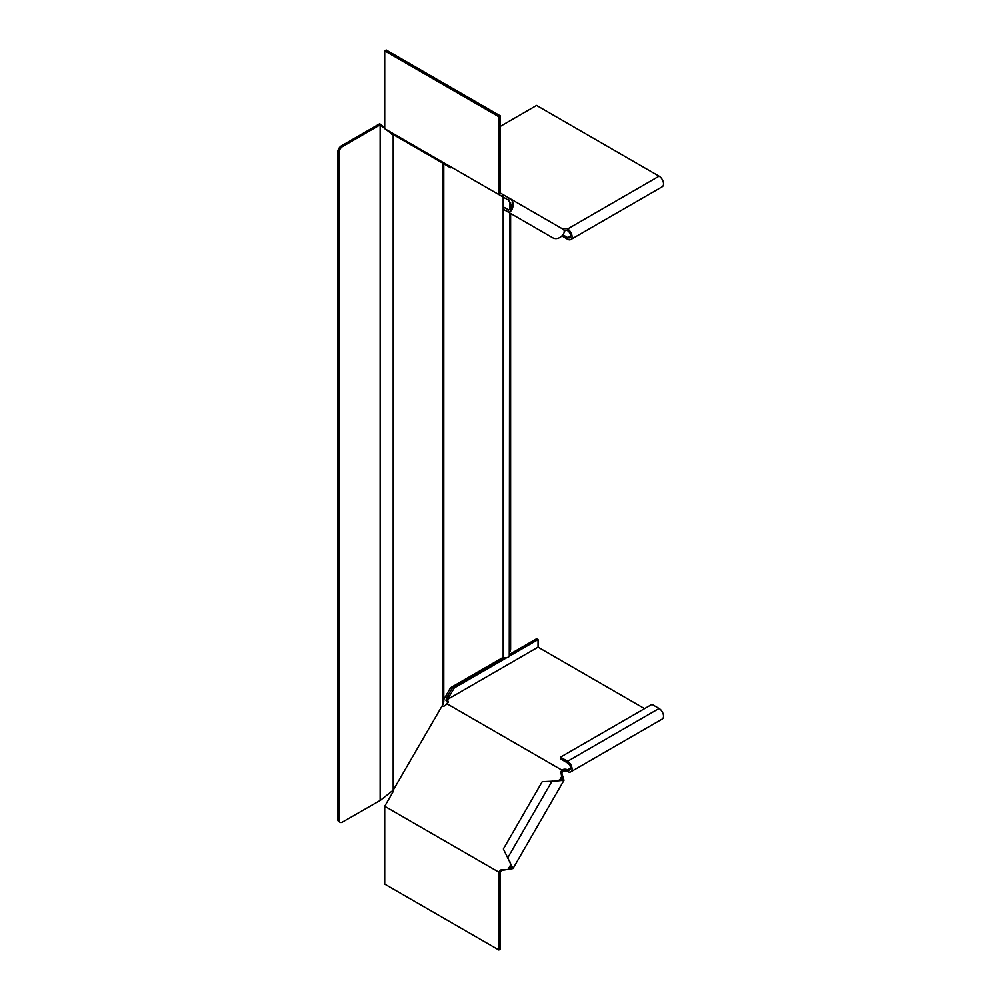 <?xml version="1.0" encoding="UTF-8"?>
<svg xmlns="http://www.w3.org/2000/svg" width="1000" height="1000" viewBox="0 0 1000 1000"><rect width="100%" height="100%" fill="white"/><g stroke="black" fill="none" stroke-linecap="round" stroke-linejoin="round"><path stroke-width="1.5" d="M392.987 134.438L442.8 163.188L442.8 704.7L393.188 790.2L393.188 134.975L394.175 135.113L392.987 134.438M451.488 167.237L450.513 167.8L443.787 163.762L443.787 699.562L450.513 687.75L503.175 657.35A4.2 2.425 0 0 0 509.263 656.388L509.675 212.938M442 162.725L443.787 163.25L443.787 701.9L442.8 704.7M443.787 163.25L442.8 163.188M509.675 652.275A5.038 2.913 120 0 0 510.613 648.938L510.613 213.487M510.613 208.863L510.613 202.413M503.175 657.35L503.175 197.075M449.325 167.113L450.3 166.55M338.963 152.738A5.038 2.913 -60 0 1 342.525 146.575L341.337 145.887A5.038 2.913 120 0 0 337.775 152.05L338.963 152.738L338.963 819.975A5.038 2.913 120 0 0 340 822.288A5.038 2.913 120 0 0 342.525 822.038L380.412 800.312L393.188 790.2M341.337 145.887L379.45 123.888L384.712 127.5M389.663 131.537L392.5 134M380.138 800.312L380.138 124.85L384.712 128.475M385.613 129.2L393.188 134.975M337.775 152.05L337.775 819.3L338.963 819.975M340 822.288L338.812 821.6A5.038 2.913 -60 0 1 337.775 819.3M342.525 146.575L380.138 124.85M391.8 134.262L391.8 133.287M380.838 125.3L380.838 124.338M380.412 124.85L379.975 123.888M442.062 705.975A3.775 3.088 -60 0 0 446.1 704.663L446.737 703.637L561.838 770.088L561.263 771.162A3.775 3.088 -60 0 0 561.237 774.2L562.175 779.2L556.275 781.038L542.212 781.688L503.363 848.988L513 868.575L503.175 870.2A3.775 3.088 -60 0 0 500.55 871.737L499.5 871.137L498.862 872.175L500.55 871.737M561.263 771.162L562.725 771.325A3.775 2.175 0 0 1 567.6 771.55A6.288 3.638 60 0 0 570.737 771.862A6.288 3.638 60 0 0 571.712 766.825A6.288 3.638 60 0 0 567.6 761.275L659.075 708.462L651.963 704.35L560.475 757.163L560.475 758.875L567.6 762.987A4.2 2.425 60 0 1 570.337 766.688A4.2 2.425 60 0 1 569.688 770.05A4.2 2.425 60 0 1 567.6 769.837A3.775 2.175 0 0 0 562.725 769.613L561.838 770.088M562.312 771.762A3.775 3.088 -60 0 0 562.288 774.812L564 780.25L556.275 781.038M500.35 872.025L500.35 949.137L498.862 950L384.712 884.1L384.712 806.275L392.562 792.675A3.775 3.088 -60 0 0 393.162 790.275L393.2 789.963M384.712 806.275L498.862 872.175L498.862 950M509.312 869.638L502.125 869.587A3.775 3.088 -60 0 0 499.5 871.137M559.263 780.7L562.025 775.913L563.075 776.525M509.825 861.488L511.188 867.525L508.275 869.025L511.037 864.237M509.438 656.137L538.05 639.612L536.562 638.763L509.675 654.287M538.05 639.612L538.05 647.15L447.45 699.463L454.25 687.987L506.863 657.625M454.25 687.987L452.775 687.138L503.95 657.588M560.475 757.163L567.6 761.275M448.325 698.263L446.838 697.412L452.775 687.138M570.737 771.862L662.225 719.05A6.288 3.638 -120 0 0 663.188 714A6.288 3.638 -120 0 0 659.075 708.462M644.538 708.637L538.05 647.15M447.962 702.712A3.775 2.175 0 0 0 447.163 702.025L445.962 700.312L446.838 697.412M447.163 702.025L447.45 699.463L447.163 702.025M446.737 703.637L447.562 703.112A3.775 2.175 0 0 0 448.263 701.85A3.775 2.175 0 0 0 447.163 700.312M562.725 769.613L562.725 771.325M508.612 209.913C512.325 208.825 512.212 205.525 508.275 200.025L509.312 198.2L563.075 229.237C567.5 231.337 559.3 242.037 552.238 237.512L503.363 209.288L504.4 207.475L508.612 209.913L507.575 211.725C511.6 214.5 516.763 202.05 509.312 198.2L500.35 193.025L500.35 115.9L498.862 116.762L384.712 50.862L386.2 50L500.35 115.9M508.275 200.025L384.712 128.688L384.712 50.862M392.562 133.212L441.287 161.35L440.875 162.075M393.162 133.562L393.4 134.675M500.55 193.137L499.5 194.963M564.188 231.3L566.125 230.175M562.987 234.9L567.6 237.55A4.2 2.425 -120 0 0 569.688 237.763A4.2 2.425 -120 0 0 570.337 234.4A4.2 2.425 -120 0 0 567.6 230.7A3.775 2.175 -0 0 0 563.9 230.15M562.013 236.038L567.6 239.262A6.288 3.638 -120 0 0 570.737 239.575A6.288 3.638 -120 0 0 571.712 234.537A6.288 3.638 -120 0 0 567.6 228.988A3.775 2.175 -0 0 0 562.725 228.762L562.45 228.875M500.35 126.35L536.562 105.438L659.075 176.175A6.288 3.638 60 0 1 663.188 181.713A6.288 3.638 60 0 1 662.225 186.762L570.737 239.575M498.862 116.762L498.862 194.587L500.35 193.025M503.175 870.2L502.125 869.587M561.237 774.2L562.288 774.812M507.575 858.125L552.238 780.763M570.562 768.125L567.6 769.837L567.6 771.55M509.312 198.2L563.075 229.237M503.175 194.662L502.125 196.475M567.6 237.55L570.562 235.837M567.6 230.7L567.6 228.988L659.075 176.175M509.675 209.812L509.675 201.137M393.375 134.65L392.738 134.2M564 780.25L513 868.575"/></g></svg>
